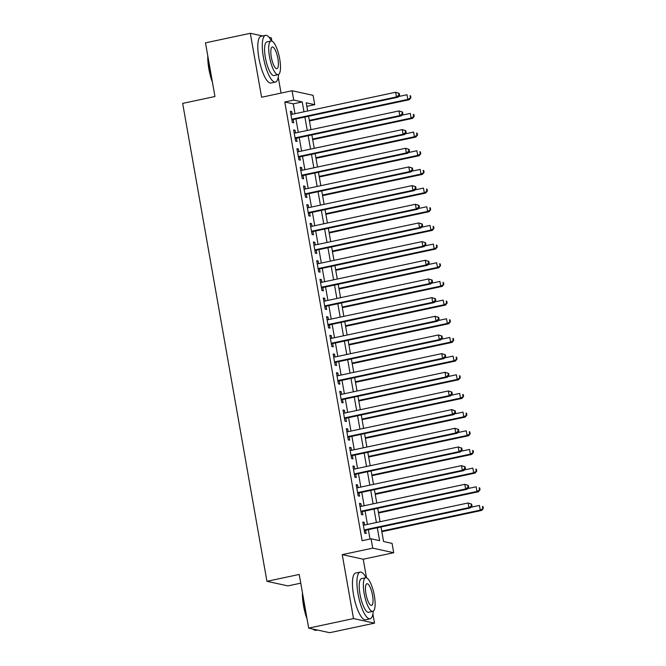 <?xml version="1.0" encoding="UTF-8"?>
<svg xmlns="http://www.w3.org/2000/svg" width="666" height="666" viewBox="0 0 666 666"><rect width="100%" height="100%" fill="white"/><g stroke="black" fill="none" stroke-linecap="round" stroke-linejoin="round"><path stroke-width="1" d="M381.002 526.972L383.566 541.533L392.074 543.389L393.723 552.722L372.735 548.143L371.087 538.811L379.595 540.667L377.322 527.763M366.516 577.838L363.236 559.215L393.723 552.722M363.236 559.215L342.249 554.636L353.521 618.572L308.683 628.121L329.67 632.7L374.508 623.151L372.893 613.977M300.757 583.166L287.928 585.897L266.941 581.318L182.667 103.388L214.951 96.52L205.486 42.849L250.316 33.3L261.596 97.244L292.083 90.751L313.07 95.33L314.718 104.662L306.21 102.805L307.65 110.997M281.044 93.098L278.246 77.248M271.878 41.101L271.312 37.879L269.106 37.396M306.835 106.344L314.718 104.662M353.521 618.572L374.508 623.151M262.612 35.981L250.316 33.3M364.668 524.999L364.194 522.319L362.779 522.011L364.752 533.216L366.167 533.524L365.592 530.253M361.372 506.327L360.905 503.654L359.482 503.346L361.463 514.543L362.878 514.851L362.304 511.588M358.083 487.662L357.609 484.981L356.193 484.673L358.166 495.879L359.582 496.187L359.007 492.915M354.795 468.989L354.32 466.317L352.897 466.009L354.878 477.206L356.293 477.514L355.719 474.25M351.498 450.324L351.024 447.644L349.608 447.336L351.581 458.541L353.005 458.849L352.422 455.577M348.21 431.651L347.735 428.979L346.32 428.671L348.293 439.868L349.708 440.176L349.134 436.913M344.913 412.987L344.447 410.306L343.023 409.998L344.996 421.203L346.42 421.511L345.845 418.24M341.625 394.314L341.15 391.641L339.735 391.325L341.708 402.53L343.123 402.838L342.549 399.575M338.328 375.649L337.862 372.968L336.438 372.66L338.42 383.857L339.835 384.174L339.26 380.902M335.04 356.976L334.565 354.304L333.15 353.987L335.123 365.193L336.546 365.501L335.964 362.237M331.751 338.311L331.277 335.631L329.861 335.323L331.835 346.52L333.25 346.836L332.675 343.564M328.455 319.638L327.98 316.966L326.565 316.65L328.538 327.855L329.961 328.163L329.387 324.9M325.166 300.974L324.692 298.293L323.276 297.985L325.249 309.182L326.665 309.49L326.09 306.227M321.869 282.301L321.403 279.62L319.98 279.312L321.961 290.518L323.376 290.826L322.802 287.562M318.581 263.636L318.107 260.955L316.691 260.647L318.664 271.845L320.08 272.153L319.505 268.889M315.293 244.963L314.818 242.282L313.395 241.974L315.376 253.18L316.791 253.488L316.217 250.216M311.996 226.298L311.522 223.618L310.106 223.31L312.079 234.507L313.503 234.815L312.92 231.552M308.708 207.626L308.233 204.945L306.818 204.637L308.791 215.842L310.206 216.15L309.632 212.879M305.411 188.953L304.945 186.28L303.521 185.972L305.494 197.169L306.918 197.477L306.343 194.214M302.123 170.288L301.648 167.607L300.233 167.299L302.206 178.505L303.621 178.813L303.047 175.541M298.826 151.615L298.36 148.943L296.936 148.635L298.917 159.832L300.333 160.14L299.758 156.876M295.538 132.95L295.063 130.27L293.648 129.962L295.621 141.167L297.044 141.475L296.462 138.203M295.005 113.695L293.273 103.854L284.765 101.998L362.121 540.717L371.087 538.811M370.005 539.035L368.356 529.67M367.424 524.408L365.06 510.997M364.135 505.744L361.771 492.332M360.839 487.071L358.475 473.659M357.55 468.406L355.186 454.995M354.262 449.733L351.898 436.322M350.965 431.068L348.601 417.657M347.677 412.396L345.313 398.984M344.38 393.731L342.016 380.319M341.092 375.058L338.728 361.646M337.804 356.393L335.431 342.982M334.507 337.72L332.143 324.309M331.218 319.056L328.854 305.636M327.922 300.383L325.557 286.971M324.633 281.718L322.269 268.298M321.337 263.045L318.972 249.633M318.048 244.372L315.684 230.96M314.76 225.707L312.396 212.296M311.463 207.034L309.099 193.623M308.175 188.37L305.811 174.958M304.878 169.697L302.514 156.285M301.59 151.032L299.225 137.621M298.301 132.359L295.929 118.948M292.249 114.277L291.775 111.605L290.359 111.289L292.332 122.494L293.748 122.802L293.173 119.539M342.249 554.636L372.735 548.143M284.765 101.998L293.731 100.083L292.083 90.751M308.683 628.121L299.217 574.45L266.941 581.318M308.583 116.259L310.947 129.67M311.871 134.923L314.235 148.335M315.16 153.596L317.524 167.008M318.456 172.261L320.821 185.672M321.745 190.934L324.109 204.345M325.041 209.599L327.406 223.018M328.33 228.272L330.694 241.683M331.618 246.936L333.991 260.356M334.915 265.609L337.279 279.021M338.203 284.282L340.567 297.694M341.5 302.947L343.864 316.358M344.788 321.62L347.153 335.031M348.085 340.284L350.449 353.696M351.373 358.957L353.738 372.369M354.662 377.622L357.034 391.034M357.958 396.295L360.323 409.707M361.247 414.96L363.611 428.371M364.543 433.633L366.908 447.044M367.832 452.297L370.196 465.709M371.129 470.97L373.493 484.382M374.417 489.635L376.781 503.046M377.705 508.308L380.07 521.719M303.971 111.78L302.239 101.94L293.731 100.083M376.39 522.502L374.026 509.09M373.102 503.837L370.737 490.417M369.813 485.164L367.449 471.753M366.516 466.5L364.152 453.08M363.228 447.827L360.864 434.415M359.931 429.154L357.567 415.742M356.643 410.489L354.279 397.078M353.346 391.816L350.982 378.405M350.058 373.151L347.694 359.74M346.77 354.478L344.405 341.067M343.473 335.814L341.109 322.402M340.184 317.141L337.82 303.729M336.888 298.476L334.523 285.065M333.599 279.803L331.235 266.392M330.311 261.139L327.938 247.727M327.014 242.466L324.65 229.054M323.726 223.801L321.362 210.381M320.429 205.128L318.065 191.716M317.141 186.463L314.777 173.043M313.844 167.79L311.48 154.379M310.556 149.117L308.192 135.706M307.267 130.453L304.903 117.041M293.273 103.854L302.239 101.94M290.459 111.88L291.775 111.605M293.748 130.553L295.063 130.27M297.044 149.217L298.36 148.943M300.333 167.89L301.648 167.607M303.629 186.555L304.945 186.28M306.918 205.228L308.233 204.945M310.214 223.893L311.522 223.618M313.503 242.566L314.818 242.282M316.791 261.238L318.107 260.955M320.088 279.903L321.403 279.62M323.376 298.576L324.692 298.293M326.673 317.241L327.98 316.966M329.961 335.914L331.277 335.631M333.25 354.578L334.565 354.304M336.546 373.251L337.862 372.968M339.835 391.916L341.15 391.641M343.132 410.589L344.447 410.306M346.42 429.254L347.735 428.979M349.717 447.927L351.024 447.644M353.005 466.591L354.32 466.317M356.293 485.264L357.609 484.981M359.59 503.929L360.905 503.654M362.878 522.602L364.194 522.319M291.858 119.813L397.91 97.236L396.486 96.928L291.758 119.231M399.001 95.121L396.486 96.928L395.671 92.258L399.234 93.382L398.668 93.257L399.001 95.121L399.567 95.246L399.234 93.382M290.934 114.56L395.671 92.258L398.668 93.257M397.91 97.236L399.567 95.246M309.407 120.971L409.249 99.717L407.833 99.401L407.009 94.739L398.476 96.553M309.307 120.379L407.833 99.401L410.914 97.727L410.581 95.854L410.015 95.729L410.348 97.602M410.015 95.729L410.581 95.854M410.914 97.727L409.249 99.717M212.429 82.251A23.293 6.502 -102 0 1 208.858 68.848A23.293 6.502 -102 0 1 207.8 56.002M208.117 57.784A23.868 6.668 78 0 0 209.224 68.698A23.868 6.668 78 0 0 212.038 79.987M271.453 41.001A23.868 6.668 78 0 0 265.501 35.365A23.868 6.668 78 0 0 263.386 57.168A23.868 6.668 78 0 0 275.441 82.06A23.868 6.668 78 0 0 278.579 74.492M265.501 35.365L261.022 36.322A23.868 6.668 78 0 0 258.899 58.125A23.868 6.668 78 0 0 270.962 83.017L275.441 82.06M278.18 74.642L274.051 75.524A17.183 4.795 -102 0 1 265.368 57.601A17.183 4.795 -102 0 1 266.891 41.908L271.02 41.026A17.183 4.795 78 0 0 269.497 56.718A17.183 4.795 78 0 0 278.18 74.642A17.183 4.795 78 0 0 279.703 58.949A17.183 4.795 78 0 0 271.02 41.026M271.312 57.118A11.072 3.089 78 0 0 276.906 68.665A11.072 3.089 78 0 0 277.889 58.55A11.072 3.089 78 0 0 272.294 47.003A11.072 3.089 78 0 0 271.312 57.118M307.076 618.989A23.293 6.502 -102 0 1 303.496 605.585A23.293 6.502 -102 0 1 302.447 592.74M302.755 594.513A23.868 6.668 78 0 0 303.863 605.436A23.868 6.668 78 0 0 306.676 616.724M366.092 577.738A23.868 6.668 78 0 0 360.148 572.102A23.868 6.668 78 0 0 358.025 593.905A23.868 6.668 78 0 0 370.088 618.797A23.868 6.668 78 0 0 373.226 611.222M360.148 572.102L355.661 573.06A23.868 6.668 78 0 0 353.538 594.855A23.868 6.668 78 0 0 365.601 619.755L370.088 618.797M372.818 611.38L368.689 612.262A17.183 4.795 -102 0 1 360.006 594.338A17.183 4.795 -102 0 1 361.538 578.637L365.659 577.763A17.183 4.795 78 0 0 364.135 593.456A17.183 4.795 78 0 0 372.818 611.38A17.183 4.795 78 0 0 374.342 595.687A17.183 4.795 78 0 0 365.659 577.763M365.95 593.856A11.072 3.089 78 0 0 371.545 605.402A11.072 3.089 78 0 0 372.527 595.287A11.072 3.089 78 0 0 366.933 583.741A11.072 3.089 78 0 0 365.95 593.856M313.045 629.07A23.868 6.668 78 0 0 313.811 629.72A23.868 6.668 78 0 0 315.925 630.327L317.374 630.019M313.811 629.72L313.203 629.287A23.293 6.502 -102 0 1 312.878 629.037M295.146 138.486L401.198 115.909L399.783 115.601L295.046 137.895M402.289 113.794L399.783 115.601L398.959 110.931L402.53 112.055L401.964 111.93L402.289 113.794L402.855 113.919L402.53 112.055M294.222 133.225L398.959 110.931L401.964 111.93M401.198 115.909L402.855 113.919M298.443 157.151L404.495 134.574L403.072 134.266L298.335 156.568M405.586 132.467L403.072 134.266L402.247 129.604L405.819 130.719L405.253 130.594L405.586 132.467L406.152 132.584L405.819 130.719M297.519 151.898L402.247 129.604L405.253 130.594M404.495 134.574L406.152 132.584M301.731 175.824L407.783 153.247L406.368 152.939L301.631 175.233M408.874 151.132L406.368 152.939L405.544 148.268L409.115 149.392L408.549 149.267L408.874 151.132L409.44 151.257L409.115 149.392M300.807 170.571L405.544 148.268L408.549 149.267M407.783 153.247L409.44 151.257M305.028 194.489L411.072 171.911L409.657 171.603L304.92 193.906M412.171 169.805L409.657 171.603L408.832 166.941L412.404 168.057L411.838 167.932L412.171 169.805L412.737 169.922L412.404 168.057M304.096 189.236L408.832 166.941L411.838 167.932M411.072 171.911L412.737 169.922M312.704 139.635L412.545 118.381L411.13 118.073L410.306 113.403L401.773 115.226M312.595 139.052L411.13 118.073L414.202 116.392L413.877 114.527L413.303 114.402L413.636 116.267M413.303 114.402L413.877 114.527M414.202 116.392L412.545 118.381M315.992 158.308L415.834 137.054L414.418 136.738L413.594 132.076L405.061 133.891M315.892 157.717L414.418 136.738L417.499 135.065L417.166 133.192L416.6 133.075L416.924 134.94M416.6 133.075L417.166 133.192M417.499 135.065L415.834 137.054M319.289 176.973L419.13 155.719L417.707 155.411L416.891 150.741L408.358 152.564M319.18 176.39L417.707 155.411L420.787 153.729L420.454 151.865L419.888 151.74L420.221 153.605M419.888 151.74L420.454 151.865M420.787 153.729L419.13 155.719M322.577 195.646L422.419 174.392L421.004 174.084L420.179 169.414L411.646 171.229M322.477 195.055L421.004 174.084L424.075 172.402L423.751 170.529L423.185 170.413L423.509 172.278M423.185 170.413L423.751 170.529M424.075 172.402L422.419 174.392M308.316 213.162L414.369 190.584L412.945 190.276L308.216 212.571M415.459 188.47L412.945 190.276L412.129 185.606L415.701 186.73L415.126 186.605L415.459 188.47L416.025 188.595L415.701 186.73M307.392 207.909L412.129 185.606L415.126 186.605M414.369 190.584L416.025 188.595M325.865 214.319L425.716 193.057L424.292 192.749L423.468 188.078L414.935 189.902M325.766 213.728L424.292 192.749L427.372 191.067L427.039 189.202L426.473 189.077L426.806 190.942M426.473 189.077L427.039 189.202M427.372 191.067L425.716 193.057M311.613 231.835L417.657 209.249L416.242 208.941L311.505 231.244M418.748 207.143L416.242 208.941L415.418 204.279L418.989 205.394L418.423 205.27L418.748 207.143L419.322 207.268L418.989 205.394M310.681 226.573L415.418 204.279L418.423 205.27M417.657 209.249L419.322 207.268M329.162 232.983L429.004 211.73L427.589 211.422L426.764 206.751L418.231 208.566M329.054 232.392L427.589 211.422L430.661 209.74L430.336 207.875L429.77 207.75L430.094 209.615M429.77 207.75L430.336 207.875M430.661 209.74L429.004 211.73M314.901 250.499L420.954 227.922L419.53 227.614L314.802 249.908M422.044 225.807L419.53 227.614L418.706 222.944L422.277 224.067L421.711 223.942L422.044 225.807L422.61 225.932L422.277 224.067M313.977 245.246L418.706 222.944L421.711 223.942M420.954 227.922L422.61 225.932M332.451 251.656L432.292 230.394L430.877 230.086L430.053 225.424L421.52 227.239M332.351 251.065L430.877 230.086L433.957 228.405L433.624 226.54L433.058 226.415L433.391 228.28M433.058 226.415L433.624 226.54M433.957 228.405L432.292 230.394M318.19 269.172L424.242 246.595L422.827 246.278L318.09 268.581M425.333 244.48L422.827 246.278L422.003 241.616L425.574 242.732L425.008 242.607L425.333 244.48L425.899 244.605L425.574 242.732M317.266 263.911L422.003 241.616L425.008 242.607M424.242 246.595L425.899 244.605M335.747 270.321L435.589 249.067L434.165 248.759L433.35 244.089L424.816 245.904M335.639 269.73L434.165 248.759L437.246 247.078L436.921 245.213L436.347 245.088L436.68 246.953M436.347 245.088L436.921 245.213M437.246 247.078L435.589 249.067M321.487 287.837L427.539 265.259L426.115 264.951L321.378 287.246M428.629 263.145L426.115 264.951L425.291 260.281L428.862 261.405L428.296 261.28L428.629 263.145L429.195 263.27L428.862 261.405M320.554 282.584L425.291 260.281L428.296 261.28M427.539 265.259L429.195 263.27M324.775 306.51L430.827 283.932L429.412 283.616L324.675 305.919M431.918 281.818L429.412 283.616L428.588 278.954L432.159 280.07L431.593 279.953L431.918 281.818L432.484 281.943L432.159 280.07M323.851 301.248L428.588 278.954L431.593 279.953M430.827 283.932L432.484 281.943M328.072 325.175L434.115 302.597L432.7 302.289L327.963 324.583M435.214 300.483L432.7 302.289L431.876 297.619L435.447 298.743L434.881 298.618L435.214 300.483L435.78 300.607L435.447 298.743M327.139 319.921L431.876 297.619L434.881 298.618M434.115 302.597L435.78 300.607M331.36 343.847L437.412 321.27L435.989 320.954L331.26 343.256M438.503 319.156L435.989 320.954L435.173 316.292L438.744 317.407L438.17 317.291L438.503 319.156L439.069 319.28L438.744 317.407M330.436 338.586L435.173 316.292L438.17 317.291M437.412 321.27L439.069 319.28M334.657 362.512L440.701 339.935L439.285 339.627L334.548 361.921M441.791 337.82L439.285 339.627L438.461 334.956L442.033 336.08L441.466 335.955L441.791 337.82L442.357 337.945L442.033 336.08M333.724 357.259L438.461 334.956L441.466 335.955M440.701 339.935L442.357 337.945M337.945 381.185L443.997 358.608L442.574 358.3L337.837 380.594M445.088 356.493L442.574 358.3L441.749 353.629L445.321 354.753L444.755 354.628L445.088 356.493L445.654 356.618L445.321 354.753M337.021 375.924L441.749 353.629L444.755 354.628M443.997 358.608L445.654 356.618M341.233 399.85L447.286 377.272L445.87 376.964L341.134 399.267M448.376 375.158L445.87 376.964L445.046 372.294L448.618 373.418L448.052 373.293L448.376 375.158L448.942 375.283L448.618 373.418M340.309 394.597L445.046 372.294L448.052 373.293M447.286 377.272L448.942 375.283M344.53 418.523L450.574 395.945L449.159 395.637L344.422 417.932M451.673 393.831L449.159 395.637L448.335 390.967L451.906 392.091L451.34 391.966L451.673 393.831L452.239 393.956L451.906 392.091M343.598 413.261L448.335 390.967L451.34 391.966M450.574 395.945L452.239 393.956M347.819 437.187L453.871 414.61L452.455 414.302L347.719 436.605M454.961 412.495L452.455 414.302L451.631 409.64L455.203 410.755L454.628 410.631L454.961 412.495L455.527 412.62L455.203 410.755M346.894 431.934L451.631 409.64L454.628 410.631M453.871 414.61L455.527 412.62M351.115 455.86L457.159 433.283L455.744 432.975L351.007 455.269M458.25 431.168L455.744 432.975L454.92 428.305L458.491 429.428L457.925 429.304L458.25 431.168L458.824 431.293L458.491 429.428M350.183 450.607L454.92 428.305L457.925 429.304M457.159 433.283L458.824 431.293M354.404 474.525L460.456 451.948L459.032 451.64L354.304 473.942M461.546 449.841L459.032 451.64L458.216 446.978L461.779 448.093L461.213 447.968L461.546 449.841L462.112 449.958L461.779 448.093M353.48 469.272L458.216 446.978L461.213 447.968M460.456 451.948L462.112 449.958M357.692 493.198L463.744 470.621L462.329 470.313L357.592 492.607M464.835 468.506L462.329 470.313L461.505 465.642L465.076 466.766L464.51 466.641L464.835 468.506L465.401 468.631L465.076 466.766M356.768 487.945L461.505 465.642L464.51 466.641M463.744 470.621L465.401 468.631M339.036 288.994L438.877 267.732L437.462 267.424L436.638 262.762L428.105 264.577M338.936 288.403L437.462 267.424L440.542 265.742L440.209 263.878L439.643 263.753L439.968 265.626M439.643 263.753L440.209 263.878M440.542 265.742L438.877 267.732M342.332 307.659L442.174 286.405L440.75 286.097L439.926 281.427L431.402 283.241M342.224 307.068L440.75 286.097L443.831 284.415L443.498 282.55L442.932 282.426L443.265 284.29M442.932 282.426L443.498 282.55M443.831 284.415L442.174 286.405M345.621 326.332L445.462 305.07L444.047 304.762L443.223 300.1L434.69 301.914M345.521 325.741L444.047 304.762L447.119 303.08L446.794 301.215L446.228 301.09L446.553 302.963M446.228 301.09L446.794 301.215M447.119 303.08L445.462 305.07M348.909 344.996L448.751 323.743L447.336 323.435L446.511 318.764L437.978 320.579M348.809 344.414L447.336 323.435L450.416 321.753L450.083 319.888L449.517 319.763L449.85 321.628M449.517 319.763L450.083 319.888M450.416 321.753L448.751 323.743M352.206 363.669L452.048 342.407L450.632 342.099L449.808 337.437L441.275 339.252M352.098 363.078L450.632 342.099L453.704 340.426L453.38 338.553L452.813 338.428L453.138 340.301M452.813 338.428L453.38 338.553M453.704 340.426L452.048 342.407M355.494 382.334L455.336 361.08L453.921 360.772L453.096 356.102L444.563 357.917M355.394 381.751L453.921 360.772L457.001 359.091L456.668 357.226L456.102 357.101L456.426 358.966M456.102 357.101L456.668 357.226M457.001 359.091L455.336 361.08M358.791 401.007L458.633 379.753L457.209 379.437L456.393 374.775L447.86 376.59M358.683 400.416L457.209 379.437L460.289 377.764L459.956 375.89L459.39 375.766L459.723 377.639M459.39 375.766L459.956 375.89M460.289 377.764L458.633 379.753M362.079 419.672L461.921 398.418L460.506 398.11L459.682 393.44L451.148 395.254M361.979 419.089L460.506 398.11L463.578 396.428L463.253 394.563L462.687 394.439L463.012 396.303M462.687 394.439L463.253 394.563M463.578 396.428L461.921 398.418M365.376 438.345L465.218 417.091L463.794 416.774L462.97 412.112L454.437 413.927M365.268 437.753L463.794 416.774L466.874 415.101L466.541 413.228L465.975 413.111L466.308 414.976M465.975 413.111L466.541 413.228M466.874 415.101L465.218 417.091M368.664 457.009L468.506 435.755L467.091 435.447L466.267 430.777L457.733 432.6M368.556 456.426L467.091 435.447L470.163 433.766L469.838 431.901L469.272 431.776L469.597 433.641M469.272 431.776L469.838 431.901M470.163 433.766L468.506 435.755M371.953 475.682L471.794 454.428L470.379 454.12L469.555 449.45L461.022 451.265M371.853 475.091L470.379 454.12L473.459 452.439L473.126 450.566L472.56 450.449L472.893 452.314M472.56 450.449L473.126 450.566M473.459 452.439L471.794 454.428M375.249 494.355L475.091 473.093L473.668 472.785L472.852 468.115L464.319 469.938M375.141 493.764L473.668 472.785L476.748 471.103L476.423 469.239L475.849 469.114L476.182 470.979M475.849 469.114L476.423 469.239M476.748 471.103L475.091 473.093M360.989 511.871L467.041 489.285L465.617 488.977L360.88 511.28M468.131 487.179L465.617 488.977L464.793 484.315L468.365 485.431L467.798 485.306L468.131 487.179L468.697 487.296L468.365 485.431M360.065 506.61L464.793 484.315L467.798 485.306M467.041 489.285L468.697 487.296M378.538 513.02L478.379 491.766L476.964 491.458L476.14 486.788L467.607 488.603M378.438 512.429L476.964 491.458L480.044 489.776L479.711 487.912L479.145 487.787L479.47 489.652M479.145 487.787L479.711 487.912M480.044 489.776L478.379 491.766M364.277 530.536L470.329 507.958L468.914 507.65L364.177 529.945M471.42 505.844L468.914 507.65L468.09 502.98L471.661 504.104L471.095 503.979L471.42 505.844L471.986 505.969L471.661 504.104M363.353 525.283L468.09 502.98L471.095 503.979M470.329 507.958L471.986 505.969M381.834 531.693L481.676 510.431L480.253 510.123L479.428 505.452L470.904 507.276M381.726 531.102L480.253 510.123L483.333 508.441L483 506.576L482.434 506.451L482.767 508.316M482.434 506.451L483 506.576M483.333 508.441L481.676 510.431"/></g></svg>
